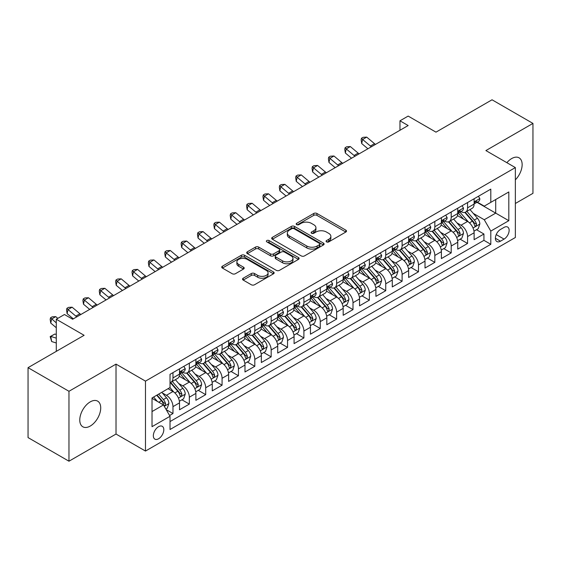 <?xml version="1.0" encoding="UTF-8"?>
<svg xmlns="http://www.w3.org/2000/svg" width="561" height="561" viewBox="0 0 561 561"><rect width="100%" height="100%" fill="white"/><g stroke="black" fill="none" stroke-linecap="round" stroke-linejoin="round"><path stroke-width="0.84" d="M326.537 241.882A1.592 0.919 0 0 0 328.781 241.882L345.849 232.023A2.272 1.311 0 0 0 346.516 231.097A2.272 1.311 0 0 0 345.849 230.171L316.937 213.475A2.272 1.311 0 0 0 313.725 213.475L296.657 223.334A1.592 0.919 0 0 0 296.187 223.979A1.592 0.919 0 0 0 296.657 224.631A1.592 0.919 0 0 0 298.901 224.631L301.11 223.355A7.272 4.2 0 0 1 311.397 223.355L313.802 224.744A7.272 4.2 0 0 1 315.934 227.71A7.272 4.2 0 0 1 313.802 230.683L311.593 231.959A1.592 0.919 0 0 0 311.131 232.605A1.592 0.919 0 0 0 311.593 233.257A1.592 0.919 0 0 0 313.844 233.257L316.053 231.981A7.272 4.2 0 0 1 326.334 231.981L328.746 233.369A7.272 4.2 0 0 1 330.871 236.342A7.272 4.2 0 0 1 328.746 239.309L326.537 240.585A1.592 0.919 0 0 0 326.067 241.23A1.592 0.919 0 0 0 326.537 241.882L326.537 240.585M90.244 426.058A14.81 8.555 120 0 0 99.921 413.008A14.81 8.555 120 0 0 97.649 401.136A14.81 8.555 120 0 0 90.244 401.872A14.81 8.555 120 0 0 80.567 414.923A14.81 8.555 120 0 0 82.839 426.795A14.81 8.555 120 0 0 90.244 426.058M515.356 179.85A14.81 8.555 120 0 0 519.079 157.83A14.81 8.555 120 0 0 511.674 158.56A14.81 8.555 120 0 0 506.871 162.683M158.574 438.772A7.405 4.278 120 0 0 163.412 432.243A7.405 4.278 120 0 0 162.276 426.311A7.405 4.278 120 0 0 158.574 426.676A7.405 4.278 120 0 0 153.735 433.204A7.405 4.278 120 0 0 154.871 439.137A7.405 4.278 120 0 0 158.574 438.772M243.201 278.214A2.272 1.311 0 0 0 242.534 279.14A2.272 1.311 0 0 0 243.201 280.072L251.314 284.757A2.272 1.311 0 0 0 254.526 284.757L273.48 273.81A2.272 1.311 0 0 0 274.147 272.884A2.272 1.311 0 0 0 273.48 271.952L244.568 255.262A2.272 1.311 0 0 0 241.349 255.262L222.394 266.202A2.272 1.311 0 0 0 221.728 267.134A2.272 1.311 0 0 0 222.394 268.06L232.198 273.719A2.272 1.311 0 0 0 235.41 273.719L243.523 269.035A2.272 1.311 0 0 0 244.189 268.102A2.272 1.311 0 0 0 243.523 267.176L238.663 264.371A6.08 3.506 0 0 1 236.882 261.889A6.08 3.506 0 0 1 240.634 258.649A6.08 3.506 0 0 1 247.254 259.413L266.293 270.402A6.08 3.506 0 0 1 268.074 272.884A6.08 3.506 0 0 1 264.322 276.124A6.08 3.506 0 0 1 257.695 275.36L254.526 273.53A2.272 1.311 0 0 0 251.314 273.53L243.201 278.214L243.201 280.072M515.356 203.489L532.95 193.335L532.95 123.413L492.032 99.788L435.981 132.151L408.156 116.085L399.972 120.811L408.156 125.538L72.65 319.237L64.466 314.518L56.282 319.237L56.282 351.368M68.968 391.29L68.968 461.212L116.022 434.046L116.022 364.124L68.968 391.29L28.05 367.665L84.108 335.303L56.282 319.237M116.022 364.124L145.481 381.129L515.356 167.585L515.356 237.506L145.481 451.058L145.481 381.129M532.95 123.413L485.896 150.572L515.356 167.585M301.271 255.907A2.272 1.311 0 0 0 304.49 255.907L323.445 244.968A2.272 1.311 0 0 0 324.111 244.035A2.272 1.311 0 0 0 323.445 243.109L294.525 226.413A2.272 1.311 0 0 0 291.313 226.413L272.358 237.359A2.272 1.311 0 0 0 271.692 238.285A2.272 1.311 0 0 0 272.358 239.217L301.271 255.907M267.45 242.226A1.592 0.919 0 0 1 269.063 242.45L269.063 240.557L298.459 257.534A2.272 1.311 0 0 1 299.125 258.46A2.272 1.311 0 0 1 298.459 259.385L279.504 270.332A2.272 1.311 0 0 1 276.293 270.332L247.38 253.635L247.38 251.784A2.272 1.311 0 0 0 246.714 252.709A2.272 1.311 0 0 0 247.38 253.635M247.38 251.784L255.486 247.099A2.272 1.311 0 0 1 258.705 247.099L270.43 253.867A2.272 1.311 0 0 0 273.642 253.867L279.027 250.76A2.272 1.311 0 0 0 279.687 249.834A2.272 1.311 0 0 0 279.027 248.909L266.812 241.854A1.592 0.919 0 0 1 266.349 241.209A1.592 0.919 0 0 1 267.331 240.36A1.592 0.919 0 0 1 269.063 240.557M68.968 461.212L28.05 437.587L28.05 367.665M169.576 415.505L172.97 413.541L166.182 409.621M162.318 392.931L166.428 395.309A9.257 5.344 60 0 1 172.97 406.641L179.52 402.868L179.52 409.761L189.338 404.095L181.89 399.797M178.686 383.486L182.795 385.856A9.257 5.344 60 0 1 189.338 397.195L195.887 393.415L195.887 400.316L205.705 394.642L198.257 390.344M195.053 374.033L199.162 376.41A9.257 5.344 60 0 1 205.705 387.749L212.254 383.969L212.254 390.863L222.072 385.197L214.625 380.898M211.42 364.587L215.529 366.957A9.257 5.344 60 0 1 222.072 378.296L228.622 374.517L228.622 381.417L238.439 375.744L230.992 371.445M227.78 355.134L231.889 357.511A9.257 5.344 60 0 1 238.439 368.85L244.982 365.071L244.982 371.964L254.806 366.298L247.359 361.999M244.147 345.688L248.257 348.058A9.257 5.344 60 0 1 254.806 359.398L261.349 355.618L261.349 362.518L271.173 356.845L263.726 352.546M260.514 336.242L264.624 338.613A9.257 5.344 60 0 1 271.173 349.952L277.716 346.172L277.716 353.065L287.541 347.399L280.093 343.101M276.882 326.79L280.991 329.16A9.257 5.344 60 0 1 287.541 340.499L294.083 336.719L294.083 343.62L303.901 337.953L296.46 333.648M293.249 317.344L297.358 319.714A9.257 5.344 60 0 1 303.901 331.053L310.45 327.273L310.45 334.174L320.268 328.501L312.821 324.202M309.616 307.891L313.725 310.261A9.257 5.344 60 0 1 320.268 321.6L326.818 317.821L326.818 324.721L336.635 319.055L329.188 314.756M325.983 298.445L330.092 300.815A9.257 5.344 60 0 1 336.635 312.154L343.185 308.375L343.185 315.275L353.002 309.602L345.555 305.303M342.35 288.992L346.46 291.369A9.257 5.344 60 0 1 353.002 302.709L359.552 298.929L359.552 305.822L369.369 300.156L361.922 295.857M358.71 279.546L362.82 281.917A9.257 5.344 60 0 1 369.369 293.256L375.912 289.476L375.912 296.376L385.737 290.703L378.289 286.405M375.078 270.093L379.187 272.471A9.257 5.344 60 0 1 385.737 283.81L392.279 280.03L392.279 286.923L402.104 281.257L394.656 276.959M391.445 260.648L395.554 263.018A9.257 5.344 60 0 1 402.104 274.357L408.646 270.577L408.646 277.478L418.471 271.805L411.024 267.506M407.812 251.195L411.921 253.572A9.257 5.344 60 0 1 418.471 264.911L425.014 261.131L425.014 268.025L434.831 262.359L427.391 258.06M424.179 241.749L428.288 244.119A9.257 5.344 60 0 1 434.831 255.458L441.381 251.679L441.381 258.579L451.198 252.906L443.751 248.607M440.546 232.303L444.656 234.673A9.257 5.344 60 0 1 451.198 246.013L457.748 242.233L457.748 249.133L467.565 243.46L467.565 236.56A9.257 5.344 -120 0 0 461.023 225.22L456.913 222.85M460.118 239.161L467.565 243.46M179.52 402.868A9.257 5.344 -120 0 0 172.97 391.529L168.062 388.689M195.887 393.415A9.257 5.344 -120 0 0 189.338 382.076L179.218 376.235M212.254 383.969A9.257 5.344 -120 0 0 205.705 372.63L195.586 366.782M228.622 374.517A9.257 5.344 -120 0 0 222.072 363.177L211.953 357.336M244.982 365.071A9.257 5.344 -120 0 0 238.439 353.732L228.32 347.883M261.349 355.618A9.257 5.344 -120 0 0 254.806 344.279L244.68 338.437M277.716 346.172A9.257 5.344 -120 0 0 271.173 334.833L261.047 328.991M294.083 336.719A9.257 5.344 -120 0 0 287.541 325.38L277.415 319.539M310.45 327.273A9.257 5.344 -120 0 0 303.901 315.934L293.782 310.093M326.818 317.821A9.257 5.344 -120 0 0 320.268 306.488L310.149 300.64M343.185 308.375A9.257 5.344 -120 0 0 336.635 297.035L326.516 291.194M359.552 298.929A9.257 5.344 -120 0 0 353.002 287.59L342.883 281.741M375.912 289.476A9.257 5.344 -120 0 0 369.369 278.137L359.25 272.295M392.279 280.03A9.257 5.344 -120 0 0 385.737 268.691L375.611 262.843M408.646 270.577A9.257 5.344 -120 0 0 402.104 259.238L391.978 253.397M425.014 261.131A9.257 5.344 -120 0 0 418.471 249.792L408.345 243.951M441.381 251.679A9.257 5.344 -120 0 0 434.831 240.339L424.712 234.498M457.748 242.233A9.257 5.344 -120 0 0 451.198 230.894L441.079 225.052M504.066 227.394L500.461 229.477A7.174 4.144 120 0 0 495.777 235.795A7.174 4.144 120 0 0 496.878 241.546A7.174 4.144 120 0 0 500.461 241.195L504.066 239.112A7.174 4.144 120 0 0 508.75 232.794A7.174 4.144 120 0 0 507.649 227.044A7.174 4.144 120 0 0 504.066 227.394M152.024 411.557L163.482 404.944L170.025 416.283L170.025 429.509L490.805 244.308L490.805 231.083L484.262 219.744L473.281 213.404M170.025 416.283L152.024 426.676L152.024 397.952L170.025 387.56L170.025 374.327L490.805 189.127L490.805 202.36L508.813 191.96L508.813 220.69L490.805 231.083M182.711 372.202L182.795 372.252A9.257 5.344 60 0 0 187.423 372.707L193.966 368.928A9.257 5.344 -120 0 0 195.887 364.692L195.887 359.398M199.071 362.75L199.162 362.799A9.257 5.344 60 0 0 203.79 363.262L210.333 359.482A9.257 5.344 -120 0 0 212.254 355.239L212.254 349.952M215.438 353.304L215.529 353.353A9.257 5.344 60 0 0 220.157 353.809L226.7 350.029A9.257 5.344 -120 0 0 228.622 345.793L228.622 340.499M231.805 343.851L231.889 343.9A9.257 5.344 60 0 0 236.525 344.363L243.067 340.583A9.257 5.344 -120 0 0 244.982 336.341L244.982 331.053M248.172 334.405L248.257 334.454A9.257 5.344 60 0 0 252.885 334.91L259.434 331.13A9.257 5.344 -120 0 0 261.349 326.895L261.349 321.6M264.54 324.952L264.624 325.001A9.257 5.344 60 0 0 269.252 325.464L275.802 321.684A9.257 5.344 -120 0 0 277.716 317.442L277.716 312.154M280.907 315.506L280.991 315.555A9.257 5.344 60 0 0 285.619 316.011L292.169 312.232A9.257 5.344 -120 0 0 294.083 307.996L294.083 302.702M297.274 306.061L297.358 306.11A9.257 5.344 60 0 0 301.986 306.565L308.536 302.786A9.257 5.344 -120 0 0 310.45 298.55L310.45 293.256M313.641 296.608L313.725 296.657A9.257 5.344 60 0 0 318.353 297.12L324.896 293.34A9.257 5.344 -120 0 0 326.818 289.097L326.818 283.81M330.001 287.162L330.092 287.211A9.257 5.344 60 0 0 334.721 287.667L341.263 283.887A9.257 5.344 -120 0 0 343.185 279.651L343.185 274.357M346.368 277.709L346.46 277.758A9.257 5.344 60 0 0 351.088 278.221L357.63 274.441A9.257 5.344 -120 0 0 359.552 270.199L359.552 264.911M362.736 268.263L362.82 268.312A9.257 5.344 60 0 0 367.448 268.768L373.998 264.988A9.257 5.344 -120 0 0 375.912 260.753L375.912 255.458M379.103 258.81L379.187 258.859A9.257 5.344 60 0 0 383.815 259.322L390.365 255.543A9.257 5.344 -120 0 0 392.279 251.3L392.279 246.013M395.47 249.365L395.554 249.414A9.257 5.344 60 0 0 400.182 249.869L406.732 246.09A9.257 5.344 -120 0 0 408.646 241.854L408.646 236.56M411.837 239.912L411.921 239.961A9.257 5.344 60 0 0 416.55 240.424L423.099 236.644A9.257 5.344 -120 0 0 425.014 232.401L425.014 227.114M428.204 230.466L428.288 230.515A9.257 5.344 60 0 0 432.917 230.971L439.466 227.191A9.257 5.344 -120 0 0 441.381 222.955L441.381 217.661M444.571 221.013L444.656 221.069A9.257 5.344 60 0 0 449.284 221.525L455.827 217.745A9.257 5.344 -120 0 0 457.748 213.51L457.748 208.215M170.025 421.57L483.933 240.339L483.933 234.014L474.115 239.68L474.115 232.78A9.257 5.344 -120 0 0 467.565 221.441L457.446 215.599M460.932 211.567L461.023 211.616A9.257 5.344 -120 0 0 465.651 212.072A9.257 5.344 -120 0 0 467.565 207.836L467.565 202.542M465.651 212.072L472.194 208.292A9.257 5.344 -120 0 0 474.115 204.057L474.115 198.769M172.97 372.63L172.97 377.918A9.257 5.344 60 0 1 171.056 382.16A9.257 5.344 60 0 1 170.025 382.532M171.056 382.16L177.606 378.38A9.257 5.344 -120 0 0 179.52 374.138L179.52 368.85M189.338 363.177L189.338 368.472A9.257 5.344 60 0 1 187.423 372.707M205.705 353.732L205.705 359.019A9.257 5.344 60 0 1 203.79 363.262M222.072 344.279L222.072 349.573A9.257 5.344 60 0 1 220.157 353.809M238.439 334.833L238.439 340.12A9.257 5.344 60 0 1 236.525 344.363M254.806 325.38L254.806 330.674A9.257 5.344 60 0 1 252.885 334.91M271.173 315.934L271.173 321.222A9.257 5.344 60 0 1 269.252 325.464M287.541 306.481L287.541 311.776A9.257 5.344 60 0 1 285.619 316.011M303.901 297.035L303.901 302.33A9.257 5.344 60 0 1 301.986 306.565M320.268 287.59L320.268 292.877A9.257 5.344 60 0 1 318.353 297.12M336.635 278.137L336.635 283.431A9.257 5.344 60 0 1 334.721 287.667M353.002 268.691L353.002 273.978A9.257 5.344 60 0 1 351.088 278.221M369.369 259.238L369.369 264.533A9.257 5.344 60 0 1 367.448 268.768M385.737 249.792L385.737 255.08A9.257 5.344 60 0 1 383.815 259.322M402.104 240.339L402.104 245.634A9.257 5.344 60 0 1 400.182 249.869M418.471 230.894L418.471 236.181A9.257 5.344 60 0 1 416.55 240.424M434.831 221.441L434.831 226.735A9.257 5.344 60 0 1 432.917 230.971M451.198 211.995L451.198 217.289A9.257 5.344 60 0 1 449.284 221.525M451.198 246.013L451.198 252.906M434.831 255.458L434.831 262.359M418.471 264.911L418.471 271.805M402.104 274.357L402.104 281.257M385.737 283.81L385.737 290.703M369.369 293.256L369.369 300.156M353.002 302.709L353.002 309.602M336.635 312.154L336.635 319.055M320.268 321.6L320.268 328.501M303.901 331.053L303.901 337.953M287.541 340.499L287.541 347.399M271.173 349.952L271.173 356.845M254.806 359.398L254.806 366.298M238.439 368.85L238.439 375.744M222.072 378.296L222.072 385.197M205.705 387.749L205.705 394.642M189.338 397.195L189.338 404.095M172.97 406.641L172.97 413.541M163.482 404.944L152.024 398.331M484.262 219.744L495.714 213.131L495.714 199.52L508.813 191.96M476.976 202.311L508.813 220.69M477.299 202.121L484.262 206.139L490.805 202.36M116.022 434.046L145.481 451.058M399.972 120.811L399.972 130.257M476.485 229.708L483.933 234.014M483.933 240.339L490.805 244.308M327.168 242.107L328.746 241.195A7.272 4.2 0 0 0 330.871 238.229L330.871 236.342M315.934 227.71L315.934 229.603A7.272 4.2 0 0 1 313.802 232.57L312.232 233.481M345.821 232.044L316.937 215.368A2.272 1.311 0 0 0 313.725 215.368L297.288 224.856M323.409 244.982L294.525 228.306A2.272 1.311 0 0 0 291.313 228.306L272.387 239.231M319.426 244.687A1.592 0.919 0 0 0 319.889 244.035A1.592 0.919 0 0 0 319.426 243.39L294.041 228.734A1.592 0.919 0 0 0 291.797 228.734L289.469 230.08A7.272 4.2 0 0 0 287.337 233.046A7.272 4.2 0 0 0 289.469 236.013L306.818 246.034A7.272 4.2 0 0 0 317.098 246.034L319.426 244.687L319.426 246.574A1.592 0.919 0 0 0 319.889 245.928L319.889 244.035M287.337 233.046L287.337 234.933A7.272 4.2 0 0 0 289.469 237.906L289.469 236.013M319.426 246.574L317.098 247.92A7.272 4.2 0 0 1 306.818 247.92L289.469 237.906M247.408 253.656L255.486 248.986L255.486 247.099M279.687 249.834L279.687 251.721A2.272 1.311 0 0 1 279.027 252.653L273.642 255.76A2.272 1.311 0 0 1 270.43 255.76L258.705 248.986A2.272 1.311 0 0 0 255.486 248.986M269.063 242.45L298.431 259.406M282.597 260.893A6.08 3.506 0 0 0 289.224 261.657A6.08 3.506 0 0 0 292.975 258.411A6.08 3.506 0 0 0 291.194 255.935L284.483 252.057A2.272 1.311 0 0 0 281.271 252.057L275.893 255.164A2.272 1.311 0 0 0 275.227 256.096A2.272 1.311 0 0 0 275.893 257.022L282.597 260.893L282.597 262.786A6.08 3.506 0 0 0 289.224 263.544A6.08 3.506 0 0 0 292.975 260.304L292.975 258.411M275.227 256.096L275.227 257.983A2.272 1.311 0 0 0 275.893 258.909L275.893 257.022M282.597 262.786L275.893 258.909M268.074 272.884L268.074 274.771A6.08 3.506 0 0 1 264.322 278.011A6.08 3.506 0 0 1 257.695 277.253L254.526 275.423A2.272 1.311 0 0 0 251.314 275.423L243.229 280.086M236.882 261.889L236.882 263.782A6.08 3.506 0 0 0 238.663 266.265L238.663 264.371M243.488 269.049L238.663 266.265M273.452 273.824L244.568 257.148A2.272 1.311 0 0 0 241.349 257.148L222.429 268.074M473.975 231.16L478.203 228.72L479.837 223.993A6.136 3.541 -120 0 0 477.453 218.236L469.978 209.576M468.477 222.044L459.929 212.149M463.61 219.162L458.653 213.418A14.698 8.485 -120 0 0 458.197 212.907M464.817 212.409L472.376 221.167A6.136 3.541 60 0 1 474.564 225.389L475.013 226.118L475.84 225.999L476.527 224.26A6.136 3.541 -120 0 0 474.34 220.031L466.864 211.371M465.258 212.268L473.386 221.672A3.128 1.802 60 0 1 474.171 222.899L476.527 224.26M478.449 196.259L479.837 198.671A6.136 3.541 60 0 1 478.568 201.385L475.462 203.18A6.136 3.541 -120 0 0 476.527 201.771L476.401 201.224M474.318 203.468L474.34 203.468A6.136 3.541 -120 0 0 475.462 203.18M475.735 201.308L476.527 201.771C476.142 200.845 475.49 201.224 474.564 202.9A6.136 3.541 60 0 1 474.115 203.776M371.375 146.772A11.571 6.683 60 0 1 370.414 146.028L362.616 139.472L361.705 143.553L367.911 148.77M375.47 144.408A11.571 6.683 60 0 1 374.51 143.665L366.705 137.115L362.616 139.472L361.494 138.244L363.128 137.305L366.705 137.115M361.705 143.553L361.13 139.878L361.494 138.244M457.608 240.613L461.836 238.166L463.477 233.446A6.136 3.541 -120 0 0 461.086 227.682L453.611 219.028M452.11 231.49L443.562 221.595M447.243 228.608L442.285 222.864A14.698 8.485 -120 0 0 441.83 222.352M448.449 221.854L456.016 230.613A6.136 3.541 60 0 1 458.197 234.842L458.646 235.564L459.473 235.452L460.16 233.706A6.136 3.541 -120 0 0 457.979 229.477L450.497 220.824M448.891 221.714L457.019 231.125A3.128 1.802 60 0 1 457.811 232.345L460.16 233.706M441.241 250.059L445.469 247.618L447.11 242.892A6.136 3.541 -120 0 0 444.719 237.135L437.243 228.474M435.743 240.942L427.194 231.048M430.883 238.06L425.918 232.317A14.698 8.485 -120 0 0 425.462 231.805M432.082 231.307L439.649 240.066A6.136 3.541 60 0 1 441.83 244.287L442.278 245.017L443.106 244.898L443.8 243.151A6.136 3.541 -120 0 0 441.612 238.93L434.13 230.269M432.524 231.16L440.651 240.571A3.128 1.802 60 0 1 441.444 241.798L443.8 243.151M424.873 259.512L429.109 257.064L430.743 252.345A6.136 3.541 -120 0 0 428.352 246.581L420.876 237.927M419.376 250.388L410.834 240.494M414.516 247.506L409.551 241.763A14.698 8.485 -120 0 0 409.095 241.251M415.715 240.753L423.282 249.512A6.136 3.541 60 0 1 425.469 253.74L425.911 254.463L426.739 254.35L427.433 252.604A6.136 3.541 -120 0 0 425.245 248.376L417.763 239.722M416.164 240.613L424.291 250.024A3.128 1.802 60 0 1 425.077 251.244L427.433 252.604M408.513 268.957L412.742 266.517L414.376 261.791A6.136 3.541 -120 0 0 411.984 256.033L404.509 247.373M403.008 259.841L394.467 249.947M398.149 256.959L393.184 251.216A14.698 8.485 -120 0 0 392.735 250.704M399.348 250.206L406.914 258.958A6.136 3.541 60 0 1 409.102 263.186L409.544 263.915L410.379 263.796L411.066 262.05A6.136 3.541 -120 0 0 408.878 257.829L401.403 249.168M399.797 250.059L407.924 259.47A3.128 1.802 60 0 1 408.71 260.69L411.066 262.05M462.082 205.712L463.477 208.117A6.136 3.541 60 0 1 462.208 210.831L459.094 212.626A6.136 3.541 -120 0 0 460.16 211.216L460.034 210.67M457.951 212.914L457.979 212.914A6.136 3.541 -120 0 0 459.094 212.626M459.368 210.761L460.16 211.216C459.775 210.291 459.122 210.67 458.197 212.353A6.136 3.541 60 0 1 457.748 213.222M355.008 156.217A11.571 6.683 60 0 1 354.047 155.481L346.249 148.924L345.338 153.006L351.544 158.223M359.103 153.854A11.571 6.683 60 0 1 358.142 153.118L350.337 146.561L346.249 148.924L345.127 147.697L346.768 146.751L350.337 146.561M345.338 153.006L344.763 149.331L345.127 147.697M445.715 215.158L447.11 217.57A6.136 3.541 60 0 1 445.841 220.284L442.727 222.079A6.136 3.541 -120 0 0 443.8 220.662L443.667 220.122M441.584 222.366L441.612 222.366A6.136 3.541 -120 0 0 442.727 222.079M443.008 220.207L443.8 220.662C443.414 219.744 442.755 220.122 441.83 221.798A6.136 3.541 60 0 1 441.381 222.675M338.648 165.67A11.571 6.683 60 0 1 337.68 164.927L329.882 158.37L328.97 162.452L335.176 167.669M342.736 163.307A11.571 6.683 60 0 1 341.775 162.564L333.97 156.007L329.882 158.37L328.76 157.143L330.401 156.196L333.97 156.007M328.97 162.452L328.395 158.777L328.76 157.143M429.354 224.61L430.743 227.016A6.136 3.541 60 0 1 429.474 229.73L426.36 231.525A6.136 3.541 -120 0 0 427.433 230.115L427.3 229.568M425.217 231.812L425.245 231.812A6.136 3.541 -120 0 0 426.36 231.525M426.641 229.659L427.433 230.115C427.047 229.19 426.388 229.568 425.469 231.251A6.136 3.541 60 0 1 425.014 232.121M322.28 175.116A11.571 6.683 60 0 1 321.313 174.38L313.515 167.823L312.603 171.904L318.809 177.122M326.369 172.753A11.571 6.683 60 0 1 325.408 172.017L317.61 165.46L313.515 167.823L312.393 166.596L314.034 165.649L317.61 165.46M312.603 171.904L312.035 168.223L312.393 166.596M412.987 234.056L414.376 236.469A6.136 3.541 60 0 1 413.106 239.182L409.993 240.978A6.136 3.541 -120 0 0 411.066 239.561L410.933 239.021M408.85 241.265L408.878 241.265A6.136 3.541 -120 0 0 409.993 240.978M410.273 239.105L411.066 239.561C410.68 238.642 410.021 239.014 409.102 240.697A6.136 3.541 60 0 1 408.646 241.567M305.913 184.569A11.571 6.683 60 0 1 304.953 183.826L297.148 177.269L296.243 181.35L302.449 186.568M310.002 182.206A11.571 6.683 60 0 1 309.041 181.462L301.243 174.906L297.148 177.269L296.033 176.042L297.667 175.095L301.243 174.906M296.243 181.35L295.668 177.676L296.033 176.042M392.146 278.403L396.375 275.963L398.008 271.236A6.136 3.541 -120 0 0 395.624 265.479L388.142 256.826M386.648 269.287L378.1 259.392M381.782 266.405L376.824 260.662A14.698 8.485 -120 0 0 376.368 260.15M382.981 259.652L390.547 268.41A6.136 3.541 60 0 1 392.735 272.632L393.177 273.361L394.011 273.249L394.699 271.503A6.136 3.541 -120 0 0 392.511 267.274L385.035 258.621M383.429 259.512L391.557 268.922A3.128 1.802 60 0 1 392.342 270.143L394.699 271.503M396.62 243.509L398.008 245.914A6.136 3.541 60 0 1 396.739 248.628L393.633 250.423A6.136 3.541 -120 0 0 394.699 249.014L394.572 248.467M392.49 250.711L392.511 250.711A6.136 3.541 -120 0 0 393.633 250.423M393.906 248.558L394.699 249.014C394.313 248.088 393.661 248.467 392.735 250.143A6.136 3.541 60 0 1 392.279 251.019M289.546 194.015A11.571 6.683 60 0 1 288.585 193.279L280.781 186.722L279.876 190.803L286.082 196.013M293.634 191.652A11.571 6.683 60 0 1 292.674 190.915L284.876 184.359L280.781 186.722L279.666 185.495L281.299 184.548L284.876 184.359M279.876 190.803L279.301 187.122L279.666 185.495M375.779 287.856L380.007 285.416L381.641 280.689A6.136 3.541 -120 0 0 379.257 274.932L371.775 266.272M370.281 278.733L361.733 268.838M365.414 275.858L360.457 270.114A14.698 8.485 -120 0 0 360.001 269.603M366.621 269.105L374.18 277.856A6.136 3.541 60 0 1 376.368 282.085L376.817 282.814L377.644 282.695L378.331 280.949A6.136 3.541 -120 0 0 376.143 276.727L368.668 268.067M367.062 268.957L375.19 278.368A3.128 1.802 60 0 1 375.975 279.588L378.331 280.949M380.253 252.955L381.641 255.367A6.136 3.541 60 0 1 380.372 258.081L377.265 259.876A6.136 3.541 -120 0 0 378.331 258.46L378.205 257.92M376.122 260.164L376.143 260.164A6.136 3.541 -120 0 0 377.265 259.876M377.539 258.004L378.331 258.46C377.946 257.534 377.294 257.913 376.368 259.596A6.136 3.541 60 0 1 375.912 260.465M273.179 203.468A11.571 6.683 60 0 1 272.218 202.724L264.42 196.168L263.509 200.249L269.715 205.466M277.274 201.104A11.571 6.683 60 0 1 276.307 200.361L268.509 193.804L264.42 196.168L263.298 194.94L264.932 193.994L268.509 193.804M263.509 200.249L262.934 196.574L263.298 194.94M359.412 297.302L363.64 294.862L365.274 290.135A6.136 3.541 -120 0 0 362.89 284.378L355.408 275.724M353.914 288.186L345.366 278.291M349.047 285.304L344.089 279.56A14.698 8.485 -120 0 0 343.634 279.048M350.253 278.551L357.813 287.309A6.136 3.541 60 0 1 360.001 291.531L360.45 292.26L361.277 292.141L361.964 290.402A6.136 3.541 -120 0 0 359.776 286.173L352.301 277.52M350.695 278.41L358.823 287.814A3.128 1.802 60 0 1 359.608 289.041L361.964 290.402M363.886 262.408L365.274 264.813A6.136 3.541 60 0 1 364.005 267.527L360.898 269.322A6.136 3.541 -120 0 0 361.964 267.913L361.838 267.366M359.755 269.61L359.776 269.61A6.136 3.541 -120 0 0 360.898 269.322M361.172 267.45L361.964 267.913C361.579 266.987 360.926 267.366 360.001 269.042A6.136 3.541 60 0 1 359.552 269.918M256.812 212.914A11.571 6.683 60 0 1 255.851 212.17L248.053 205.621L247.142 209.702L253.348 214.912M260.907 210.55A11.571 6.683 60 0 1 259.939 209.814L252.141 203.257L248.053 205.621L246.931 204.386L248.565 203.447L252.141 203.257M247.142 209.702L246.567 206.02L246.931 204.386M343.044 306.755L347.273 304.314L348.907 299.588A6.136 3.541 -120 0 0 346.523 293.831L339.047 285.17M337.547 297.632L328.998 287.737M332.68 294.756L327.722 289.013A14.698 8.485 -120 0 0 327.266 288.501M333.886 288.003L341.446 296.755A6.136 3.541 60 0 1 343.634 300.984L344.082 301.706L344.91 301.594L345.597 299.847A6.136 3.541 -120 0 0 343.409 295.626L335.934 286.966M334.328 287.856L342.455 297.267A3.128 1.802 60 0 1 343.241 298.487L345.597 299.847M347.518 271.854L348.907 274.266A6.136 3.541 60 0 1 347.638 276.98L344.531 278.775A6.136 3.541 -120 0 0 345.597 277.358L345.471 276.818M343.388 279.062L343.409 279.062A6.136 3.541 -120 0 0 344.531 278.775M344.805 276.903L345.597 277.358C345.211 276.433 344.559 276.811 343.634 278.494A6.136 3.541 60 0 1 343.185 279.364M240.445 222.359A11.571 6.683 60 0 1 239.484 221.623L231.686 215.066L230.774 219.148L236.98 224.365M244.54 220.003A11.571 6.683 60 0 1 243.579 219.26L235.774 212.703L231.686 215.066L230.564 213.839L232.198 212.892L235.774 212.703M230.774 219.148L230.199 215.473L230.564 213.839M326.677 316.201L330.906 313.76L332.547 309.034A6.136 3.541 -120 0 0 330.156 303.277L322.68 294.616M321.18 307.084L312.631 297.19M316.313 304.202L311.355 298.459A14.698 8.485 -120 0 0 310.899 297.947M317.519 297.449L325.085 306.208A6.136 3.541 60 0 1 327.266 310.429L327.715 311.159L328.543 311.039L329.23 309.3A6.136 3.541 -120 0 0 327.049 305.072L319.567 296.411M317.961 297.309L326.088 306.713A3.128 1.802 60 0 1 326.881 307.94L329.23 309.3M310.31 325.653L314.539 323.213L316.18 318.487A6.136 3.541 -120 0 0 313.788 312.722L306.313 304.069M304.812 316.53L296.264 306.636M299.953 313.648L294.988 307.905A14.698 8.485 -120 0 0 294.532 307.393M301.152 306.895L308.718 315.654A6.136 3.541 60 0 1 310.899 319.882L311.348 320.604L312.175 320.492L312.87 318.746A6.136 3.541 -120 0 0 310.682 314.518L303.199 305.864M301.601 306.755L309.721 316.166A3.128 1.802 60 0 1 310.514 317.386L312.87 318.746M293.943 335.099L298.179 332.659L299.812 327.933A6.136 3.541 -120 0 0 297.421 322.175L289.946 313.515M288.445 325.983L279.904 316.088M283.586 323.101L278.621 317.358A14.698 8.485 -120 0 0 278.165 316.846M284.785 316.348L292.351 325.107A6.136 3.541 60 0 1 294.539 329.328L294.981 330.057L295.808 329.938L296.503 328.192A6.136 3.541 -120 0 0 294.315 323.97L286.832 315.31M285.233 316.201L293.361 325.611A3.128 1.802 60 0 1 294.146 326.839L296.503 328.192M277.583 344.552L281.811 342.105L283.445 337.385A6.136 3.541 -120 0 0 281.054 331.621L273.579 322.968M272.078 335.429L263.537 325.534M267.218 332.547L262.253 326.804A14.698 8.485 -120 0 0 261.805 326.292M268.417 325.794L275.984 334.552A6.136 3.541 60 0 1 278.172 338.781L278.614 339.503L279.448 339.391L280.135 337.645A6.136 3.541 -120 0 0 277.947 333.416L270.472 324.763M268.866 325.653L276.994 335.064A3.128 1.802 60 0 1 277.779 336.284L280.135 337.645M261.216 353.998L265.444 351.558L267.078 346.831A6.136 3.541 -120 0 0 264.694 341.074L257.211 332.414M255.718 344.882L247.17 334.987M250.851 342L245.893 336.256A14.698 8.485 -120 0 0 245.438 335.744M252.05 335.247L259.617 344.005A6.136 3.541 60 0 1 261.805 348.227L262.246 348.956L263.081 348.837L263.768 347.091A6.136 3.541 -120 0 0 261.58 342.869L254.105 334.209M252.499 335.099L260.627 344.51A3.128 1.802 60 0 1 261.412 345.73L263.768 347.091M244.848 363.444L249.077 361.003L250.711 356.284A6.136 3.541 -120 0 0 248.327 350.52L240.844 341.866M239.351 354.328L230.802 344.433M234.484 351.445L229.526 345.702A14.698 8.485 -120 0 0 229.07 345.19M235.69 344.692L243.25 353.451A6.136 3.541 60 0 1 245.438 357.68L245.886 358.402L246.714 358.29L247.401 356.544A6.136 3.541 -120 0 0 245.213 352.315L237.738 343.662M236.132 344.552L244.259 353.963A3.128 1.802 60 0 1 245.045 355.183L247.401 356.544M228.481 372.897L232.71 370.456L234.344 365.73A6.136 3.541 -120 0 0 231.959 359.973L224.477 351.312M222.983 363.78L214.435 353.879M218.117 360.898L213.159 355.155A14.698 8.485 -120 0 0 212.703 354.643M219.323 354.145L226.882 362.897A6.136 3.541 60 0 1 229.07 367.125L229.519 367.855L230.347 367.736L231.034 365.989A6.136 3.541 -120 0 0 228.846 361.768L221.371 353.107M219.765 353.998L227.892 363.409A3.128 1.802 60 0 1 228.678 364.629L231.034 365.989M212.114 382.343L216.343 379.902L217.977 375.176A6.136 3.541 -120 0 0 215.592 369.418L208.117 360.765M206.616 373.226L198.068 363.332M201.75 370.344L196.792 364.601A14.698 8.485 -120 0 0 196.336 364.089M202.956 363.591L210.515 372.35A6.136 3.541 60 0 1 212.703 376.571L213.152 377.301L213.979 377.181L214.667 375.442A6.136 3.541 -120 0 0 212.479 371.214L205.003 362.56M203.398 363.451L211.525 372.862A3.128 1.802 60 0 1 212.31 374.082L214.667 375.442M195.747 391.795L199.975 389.355L201.616 384.629A6.136 3.541 -120 0 0 199.225 378.871L191.75 370.211M190.249 382.672L181.701 372.777M185.382 379.797L180.425 374.054A14.698 8.485 -120 0 0 179.969 373.542M186.589 373.044L194.155 381.796A6.136 3.541 60 0 1 196.336 386.024L196.785 386.753L197.612 386.634L198.299 384.888A6.136 3.541 -120 0 0 196.119 380.667L188.636 372.006M187.03 372.897L195.158 382.307A3.128 1.802 60 0 1 195.95 383.528L198.299 384.888M179.38 401.241L183.608 398.801L185.249 394.074A6.136 3.541 -120 0 0 182.858 388.317L175.383 379.657M173.882 392.125L169.969 387.588M169.022 389.243L168.384 388.507M170.221 382.49L177.788 391.248A6.136 3.541 60 0 1 179.969 395.47L180.418 396.199L181.245 396.08L181.939 394.341A6.136 3.541 -120 0 0 179.751 390.112L172.269 381.452M170.67 382.35L178.791 391.753A3.128 1.802 60 0 1 179.583 392.981L181.939 394.341M165.853 409.053L167.248 408.254L168.882 403.527A6.136 3.541 -120 0 0 166.491 397.77L161.785 392.314M157.389 401.424L153.602 397.041M152.655 398.689L152.024 397.966M156.708 395.246L161.421 400.694A6.136 3.541 60 0 1 163.609 404.923L164.05 405.645L164.878 405.533L165.572 403.787A6.136 3.541 -120 0 0 163.384 399.565L158.672 394.11M157.087 395.028L162.431 401.206A3.128 1.802 60 0 1 163.216 402.426L165.572 403.787M56.282 342.988L51.654 341.537L50.174 336.586L54.838 334.04L56.282 334.496M54.838 334.04L50.742 336.404L56.282 338.143M50.174 336.586L50.742 336.404L51.654 341.537M331.151 281.299L332.547 283.712A6.136 3.541 60 0 1 331.278 286.426L328.164 288.221A6.136 3.541 -120 0 0 329.23 286.811L329.104 286.264M327.021 288.508L327.049 288.508A6.136 3.541 -120 0 0 328.164 288.221M328.437 286.348L329.23 286.811C328.844 285.886 328.192 286.264 327.266 287.94A6.136 3.541 60 0 1 326.818 288.817M224.077 231.812A11.571 6.683 60 0 1 223.117 231.069L215.319 224.512L214.407 228.593L220.613 233.811M228.173 229.449A11.571 6.683 60 0 1 227.212 228.706L219.407 222.156L215.319 224.512L214.197 223.285L215.838 222.345L219.407 222.156M214.407 228.593L213.832 224.919L214.197 223.285M314.784 290.752L316.18 293.158A6.136 3.541 60 0 1 314.91 295.871L311.797 297.674A6.136 3.541 -120 0 0 312.87 296.257L312.736 295.71M310.654 297.954L310.682 297.954A6.136 3.541 -120 0 0 311.797 297.674M312.077 295.801L312.87 296.257C312.484 295.331 311.825 295.71 310.899 297.393A6.136 3.541 60 0 1 310.45 298.263M207.717 241.258A11.571 6.683 60 0 1 206.75 240.522L198.952 233.965L198.04 238.046L204.246 243.264M211.806 238.895A11.571 6.683 60 0 1 210.845 238.159L203.04 231.602L198.952 233.965L197.83 232.738L199.471 231.791L203.04 231.602M198.04 238.046L197.465 234.372L197.83 232.738M298.424 300.198L299.812 302.61A6.136 3.541 60 0 1 298.543 305.324L295.43 307.119A6.136 3.541 -120 0 0 296.503 305.703L296.369 305.163M294.287 307.407L294.315 307.407A6.136 3.541 -120 0 0 295.43 307.119M295.71 305.247L296.503 305.703C296.117 304.784 295.458 305.163 294.539 306.839A6.136 3.541 60 0 1 294.083 307.716M191.35 250.711A11.571 6.683 60 0 1 190.382 249.968L182.584 243.411L181.673 247.492L187.879 252.709M195.438 248.348A11.571 6.683 60 0 1 194.478 247.604L186.68 241.048L182.584 243.411L181.462 242.184L183.103 241.244L186.68 241.048M181.673 247.492L181.105 243.818L181.462 242.184M282.057 309.651L283.445 312.056A6.136 3.541 60 0 1 282.176 314.77L279.069 316.565A6.136 3.541 -120 0 0 280.135 315.156L280.002 314.609M277.919 316.853L277.947 316.853A6.136 3.541 -120 0 0 279.069 316.565M279.343 314.7L280.135 315.156C279.75 314.23 279.09 314.609 278.172 316.292A6.136 3.541 60 0 1 277.716 317.161M174.983 260.157A11.571 6.683 60 0 1 174.022 259.42L166.217 252.864L165.313 256.945L171.519 262.162M179.071 257.794A11.571 6.683 60 0 1 178.11 257.057L170.313 250.501L166.217 252.864L165.102 251.637L166.736 250.69L170.313 250.501M165.313 256.945L164.738 253.27L165.102 251.637M265.69 319.097L267.078 321.509A6.136 3.541 60 0 1 265.809 324.223L262.702 326.018A6.136 3.541 -120 0 0 263.768 324.602L263.642 324.062M261.559 326.306L261.58 326.306A6.136 3.541 -120 0 0 262.702 326.018M262.976 324.146L263.768 324.602C263.382 323.683 262.73 324.062 261.805 325.738A6.136 3.541 60 0 1 261.349 326.614M158.616 269.61A11.571 6.683 60 0 1 157.655 268.866L149.85 262.31L148.946 266.391L155.152 271.608M162.704 267.246A11.571 6.683 60 0 1 161.743 266.503L153.945 259.946L149.85 262.31L148.735 261.082L150.369 260.136L153.945 259.946M148.946 266.391L148.37 262.716L148.735 261.082M249.322 328.55L250.711 330.955A6.136 3.541 60 0 1 249.442 333.669L246.335 335.464A6.136 3.541 -120 0 0 247.401 334.054L247.275 333.507M245.192 335.751L245.213 335.751A6.136 3.541 -120 0 0 246.335 335.464M246.609 333.599L247.401 334.054C247.015 333.129 246.363 333.507 245.438 335.19A6.136 3.541 60 0 1 244.982 336.06M142.249 279.055A11.571 6.683 60 0 1 141.288 278.319L133.49 271.762L132.578 275.844L138.784 281.061M146.344 276.692A11.571 6.683 60 0 1 145.376 275.956L137.578 269.399L133.49 271.762L132.368 270.535L134.002 269.589L137.578 269.399M132.578 275.844L132.003 272.162L132.368 270.535M232.955 337.995L234.344 340.408A6.136 3.541 60 0 1 233.074 343.122L229.968 344.917A6.136 3.541 -120 0 0 231.034 343.5L230.908 342.96M228.825 345.204L228.846 345.204A6.136 3.541 -120 0 0 229.968 344.917M230.241 343.044L231.034 343.5C230.648 342.582 229.996 342.953 229.07 344.636A6.136 3.541 60 0 1 228.622 345.506M125.881 288.508A11.571 6.683 60 0 1 124.921 287.765L117.123 281.208L116.211 285.29L122.417 290.507M129.977 286.145A11.571 6.683 60 0 1 129.009 285.402L121.211 278.845L117.123 281.208L116.001 279.981L117.635 279.034L121.211 278.845M116.211 285.29L115.636 281.615L116.001 279.981M216.588 347.448L217.977 349.854A6.136 3.541 60 0 1 216.707 352.567L213.601 354.363A6.136 3.541 -120 0 0 214.667 352.953L214.54 352.406M212.458 354.65L212.479 354.65A6.136 3.541 -120 0 0 213.601 354.363M213.874 352.497L214.667 352.953C214.281 352.028 213.629 352.406 212.703 354.082A6.136 3.541 60 0 1 212.254 354.959M109.514 297.954A11.571 6.683 60 0 1 108.554 297.211L100.756 290.661L99.844 294.742L106.05 299.953M113.61 295.591A11.571 6.683 60 0 1 112.649 294.855L104.844 288.298L100.756 290.661L99.634 289.434L101.268 288.487L104.844 288.298M99.844 294.742L99.269 291.061L99.634 289.434M200.221 356.894L201.616 359.306A6.136 3.541 60 0 1 200.347 362.02L197.234 363.816A6.136 3.541 -120 0 0 198.299 362.399L198.173 361.859M196.091 364.103L196.119 364.103A6.136 3.541 -120 0 0 197.234 363.816M197.514 361.943L198.299 362.399C197.914 361.473 197.262 361.852 196.336 363.535A6.136 3.541 60 0 1 195.887 364.405M93.147 307.4A11.571 6.683 60 0 1 92.186 306.664L84.388 300.107L83.477 304.188L89.683 309.406M97.242 305.044A11.571 6.683 60 0 1 96.282 304.3L88.477 297.744L84.388 300.107L83.266 298.88L84.907 297.933L88.477 297.744M83.477 304.188L82.902 300.514L83.266 298.88M183.854 366.347L185.249 368.752A6.136 3.541 60 0 1 183.98 371.466L180.866 373.261A6.136 3.541 -120 0 0 181.939 371.852L181.806 371.305M179.723 373.549L179.751 373.549A6.136 3.541 -120 0 0 180.866 373.261M181.147 371.389L181.939 371.852C181.554 370.926 180.894 371.305 179.969 372.981A6.136 3.541 60 0 1 179.52 373.857M76.787 316.853A11.571 6.683 60 0 1 75.819 316.109L68.021 309.553L67.11 313.641L73.316 318.851M80.875 314.49A11.571 6.683 60 0 1 79.914 313.753L72.11 307.197L68.021 309.553L66.899 308.326L68.54 307.386L72.11 307.197M67.11 313.641L66.535 309.96L66.899 308.326M57.797 318.368L55.749 316.642L51.654 319.006L50.742 323.087L56.282 327.736M56.282 322.891L50.532 317.778L52.173 316.832L55.749 316.642M50.742 323.087L50.174 319.412L50.532 317.778M166.428 395.309L172.97 391.529M182.795 385.856L189.338 382.076M199.162 376.41L205.705 372.63M215.529 366.957L222.072 363.177M231.889 357.511L238.439 353.732M248.257 348.058L254.806 344.279M264.624 338.613L271.173 334.833M280.991 329.16L287.541 325.38M297.358 319.714L303.901 315.934M313.725 310.261L320.268 306.488M330.092 300.815L336.635 297.035M346.46 291.369L353.002 287.59M362.82 281.917L369.369 278.137M379.187 272.471L385.737 268.691M395.554 263.018L402.104 259.238M411.921 253.572L418.471 249.792M428.288 244.119L434.831 240.339M444.656 234.673L451.198 230.894M461.023 225.22L467.565 221.441M467.565 207.836L474.115 204.057M172.97 377.918L179.52 374.138M189.338 368.472L195.887 364.692M205.705 359.019L212.254 355.239M222.072 349.573L228.622 345.793M238.439 340.12L244.982 336.341M254.806 330.674L261.349 326.895M271.173 321.222L277.716 317.442M287.541 311.776L294.083 307.996M303.901 302.33L310.45 298.55M320.268 292.877L326.818 289.097M336.635 283.431L343.185 279.651M353.002 273.978L359.552 270.199M369.369 264.533L375.912 260.753M385.737 255.08L392.279 251.3M402.104 245.634L408.646 241.854M418.471 236.181L425.014 232.401M434.831 226.735L441.381 222.955M451.198 217.289L457.748 213.51M467.565 236.56L474.115 232.78M496.219 234.582L504.066 239.112M495.391 238.264L500.461 241.195M328.746 241.195L328.746 239.309M311.593 233.257L311.593 231.959M313.802 232.57L313.802 230.683M296.657 224.631L296.657 223.334M313.725 215.368L313.725 213.475M316.937 215.368L316.937 213.475M345.849 232.023L345.849 230.171M272.358 239.217L272.358 237.359M291.313 228.306L291.313 226.413M294.525 228.306L294.525 226.413M323.445 244.968L323.445 243.109M306.818 247.92L306.818 246.034M317.098 247.92L317.098 246.034M258.705 248.986L258.705 247.099M270.43 255.76L270.43 253.867M273.642 255.76L273.642 253.867M279.027 252.653L279.027 250.76M298.459 259.385L298.459 257.534M251.314 275.423L251.314 273.53M254.526 275.423L254.526 273.53M257.695 277.253L257.695 275.36M243.523 269.035L243.523 267.176M222.394 268.06L222.394 266.202M241.349 257.148L241.349 255.262M244.568 257.148L244.568 255.262M273.48 273.81L273.48 271.952M473.042 228.018L479.802 224.112M474.34 220.031L477.453 218.236M469.452 222.857L472.376 221.167M479.802 198.601L474.115 201.883M370.414 146.028L374.51 143.665M456.675 237.464L463.435 233.565M457.979 229.477L461.086 227.682M453.085 232.303L456.016 230.613M440.308 246.917L447.068 243.011M441.612 238.93L444.719 237.135M436.717 241.749L439.649 240.066M423.941 256.363L430.701 252.457M425.245 248.376L428.352 246.581M420.357 251.202L423.282 249.512M407.574 265.816L414.334 261.91M408.878 257.829L411.984 256.033M403.99 260.648L406.914 258.958M463.435 208.047L457.748 211.336M354.047 155.481L358.142 153.118M447.068 217.5L441.381 220.782M337.68 164.927L341.775 162.564M430.701 226.946L425.014 230.234M321.313 174.38L325.408 172.017M414.334 236.398L408.646 239.68M304.953 183.826L309.041 181.462M391.206 275.262L397.966 271.356M392.511 267.274L395.624 265.479M387.623 270.1L390.547 268.41M397.966 245.844L392.279 249.126M288.585 193.279L292.674 190.915M374.839 284.708L381.606 280.809M376.143 276.727L379.257 274.932M371.256 279.546L374.18 277.856M381.606 255.297L375.912 258.579M272.218 202.724L276.307 200.361M358.479 294.16L365.239 290.254M359.776 286.173L362.89 284.378M354.889 288.999L357.813 287.309M365.239 264.743L359.552 268.025M255.851 212.17L259.939 209.814M342.112 303.606L348.872 299.707M343.409 295.626L346.523 293.831M338.521 298.445L341.446 296.755M348.872 274.196L343.185 277.478M239.484 221.623L243.579 219.26M325.745 313.059L332.505 309.153M327.049 305.072L330.156 303.277M322.154 307.898L325.085 306.208M309.377 322.505L316.138 318.606M310.682 314.518L313.788 312.722M305.787 317.344L308.718 315.654M293.01 331.958L299.77 328.052M294.315 323.97L297.421 322.175M289.427 326.79L292.351 325.107M276.643 341.404L283.403 337.505M277.947 333.416L281.054 331.621M273.06 336.242L275.984 334.552M260.276 350.856L267.036 346.95M261.58 342.869L264.694 341.074M256.693 345.688L259.617 344.005M243.909 360.302L250.676 356.396M245.213 352.315L248.327 350.52M240.325 355.141L243.25 353.451M227.549 369.748L234.309 365.849M228.846 361.768L231.959 359.973M223.958 364.587L226.882 362.897M211.181 379.201L217.941 375.295M212.479 371.214L215.592 369.418M207.591 374.04L210.515 372.35M194.814 388.647L201.574 384.748M196.119 380.667L199.225 378.871M191.224 383.486L194.155 381.796M178.447 398.1L185.207 394.194M179.751 390.112L182.858 388.317M174.857 392.938L177.788 391.248M164.261 406.29L168.84 403.647M163.384 399.565L166.491 397.77M158.77 402.223L161.421 400.694M332.505 283.642L326.818 286.923M223.117 231.069L227.212 228.706M316.138 293.087L310.45 296.376M206.75 240.522L210.845 238.159M299.77 302.54L294.083 305.822M190.382 249.968L194.478 247.604M283.403 311.986L277.716 315.275M174.022 259.42L178.11 257.057M267.036 321.439L261.349 324.721M157.655 268.866L161.743 266.503M250.676 330.885L244.982 334.167M141.288 278.319L145.376 275.956M234.309 340.338L228.622 343.62M124.921 287.765L129.009 285.402M217.941 349.784L212.254 353.065M108.554 297.211L112.649 294.855M201.574 359.236L195.887 362.518M92.186 306.664L96.282 304.3M185.207 368.682L179.52 371.964M75.819 316.109L79.914 313.753"/></g></svg>

